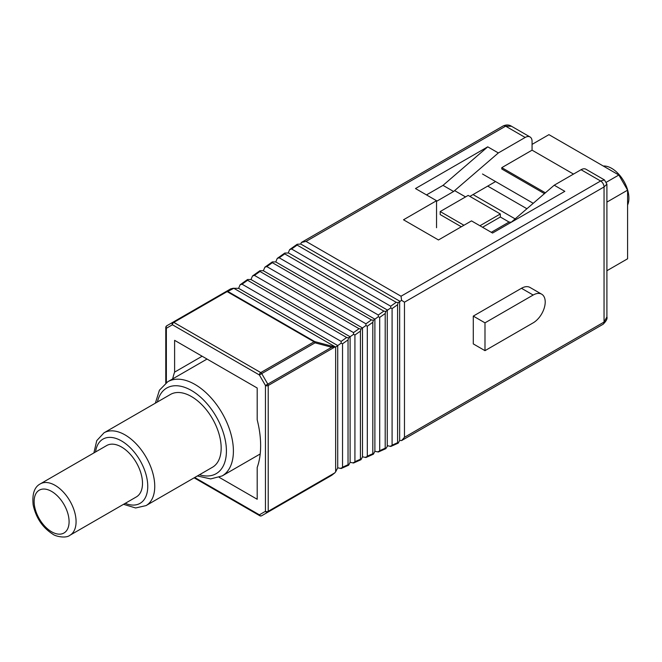 <?xml version="1.0" encoding="UTF-8"?>
<svg xmlns="http://www.w3.org/2000/svg" width="662" height="662" viewBox="0 0 662 662"><rect width="100%" height="100%" fill="white"/><g stroke="black" fill="none" stroke-linecap="round" stroke-linejoin="round"><path stroke-width="0.99" d="M289.699 249.566L297.172 244.27L297.114 245.089L396.215 302.311L398.201 302.6L397.589 304.702L392.086 308.608L390.779 307.962L387.27 310.23L385.814 311.405L385.201 313.498L379.698 317.404L378.325 316.759L374.882 319.158L373.401 320.259L372.814 322.295L367.311 326.209L365.937 325.555L362.495 327.955L361.013 329.055L360.426 331.091L354.923 335.005L353.558 334.351L350.107 336.751L348.626 337.852L348.038 339.887L342.535 343.801L341.17 343.148L335.651 347.087L334.823 347.029L268.209 385.491L268.209 511.321L334.823 472.858L335.651 471.849L335.651 347.087L233.794 288.284L227.802 291.421L314.756 341.617L335.162 347.045M297.114 245.089L291.603 249.003L390.704 306.216L396.215 302.311M264.924 267.158L272.322 261.904L272.339 262.682L371.44 319.903L373.401 320.259M272.339 262.682L266.827 266.596L365.929 323.809L371.44 319.903M277.312 258.362L284.776 253.066L284.726 253.885L383.828 311.107L385.814 311.405M284.726 253.885L279.215 257.799L378.316 315.013L383.828 311.107M252.536 275.963L259.934 270.7L259.951 271.478L359.052 328.7L361.013 329.055M259.951 271.478L254.44 275.392L353.541 332.605L359.052 328.7M335.651 471.849L337.719 467.819L341.17 468.514L342.535 467.19L342.535 343.801M342.535 467.19L348.038 464.741L348.038 339.887M348.038 464.741L348.626 465.204L350.107 462.316L353.558 463.011L354.923 461.687L354.923 335.005M354.923 461.687L360.426 459.238L360.426 331.091M360.426 459.238L361.013 459.693L362.486 456.813L365.937 457.5L367.311 456.176L367.311 326.209M367.311 456.176L372.814 453.727L372.814 322.295M372.814 453.727L373.401 454.19L374.882 451.302L378.325 451.997L379.698 450.673L379.698 317.404M379.698 450.673L385.201 448.224L385.201 313.498M385.201 448.224L385.814 448.671L387.692 445.733L390.779 446.453L392.086 445.162L392.086 308.608M392.086 445.162L397.589 442.713L397.589 304.702M397.589 442.713L398.201 443.159L399.658 440.445L401.602 440.569L404.474 437.284L404.474 302.186L401.602 300.325L398.201 302.6M473.289 316.097L473.289 343.909L484.989 350.661L533.167 322.849A17.03 9.831 120 0 0 544.296 307.838A17.03 9.831 120 0 0 541.682 294.193A17.03 9.831 120 0 0 533.167 295.037L484.989 322.849L473.289 316.097L521.466 288.284A17.03 9.831 120 0 1 529.981 287.44L541.682 294.193M573.499 174.089L532.066 150.166L532.066 141.428A9.731 5.619 120 0 0 530.047 136.968A9.731 5.619 120 0 0 525.181 137.456L498.345 152.947L453.611 191.492L436.539 201.347M426.493 194.909L443.01 185.368L487.745 146.832L415.479 188.554L436.539 200.71L403.506 219.784L438.467 239.967L471.501 220.893L492.561 233.049L564.827 191.335L554.226 185.211L581.062 169.72A9.731 5.619 -60 0 1 585.936 169.232L604.472 179.94L600.608 180.999L581.062 169.72M487.745 146.832L498.345 152.947M401.602 300.325L401.031 296.228L306.059 241.398L301.384 242.466L300.755 244.03L400.129 301.4M240.149 284.759L247.555 279.496L247.563 280.283L346.665 337.496L348.626 337.852M247.563 280.283L242.052 284.188L341.153 341.402L346.665 337.496M219.221 477.343L257.195 499.264L257.195 467.48A90.024 51.975 -120 0 0 257.195 419.799L257.195 388.015L174.611 340.334L174.611 372.118A90.024 51.975 -120 0 0 172.691 378.887M334.823 472.858L331.687 475.333L267.804 512.214A1.945 1.589 -120 0 1 265.454 511.321L265.454 385.491L259.38 374.965L172.426 324.769A1.945 1.589 -120 0 1 172.832 322.286L230.633 288.913L233.314 288.243M484.989 322.849L484.989 350.661M511.172 222.308L554.226 185.211M436.539 227.728L436.539 200.71M469.888 196.399L495.581 181.562M544.454 193.627L501.788 168.992L501.788 167.651L532.066 150.166M545.389 192.824L501.788 167.651M399.658 440.445L399.658 301.417M233.794 288.284L238.61 288.334L240.091 284.792L242.052 284.188M387.27 445.931L387.27 310.23M374.882 451.302L374.882 319.158M362.486 456.813L362.495 327.955M350.107 462.316L350.107 336.751L250.997 279.538L252.479 275.996L254.44 275.392M337.719 467.819L337.719 345.556L238.61 288.334M247.555 279.496L250.997 279.538M259.934 270.7L263.377 270.75L264.866 267.2L266.827 266.596M263.377 270.75L362.486 327.963M272.322 261.904L275.764 261.945L277.254 258.403L279.215 257.799M275.764 261.945L374.874 319.167M284.776 253.066L288.169 253.008L289.675 249.591L291.603 249.003M297.172 244.27L300.755 244.03M341.17 343.148L341.153 341.402M404.474 437.284L604.05 322.055L606.905 316.916C607.526 318.728 606.243 321.186 603.049 324.281A4.866 2.813 -120 0 0 603.049 324.281L401.602 440.569M398.201 443.159L390.886 446.42M390.704 445.973L390.779 446.453L390.704 445.973M385.814 448.671L378.424 451.964M373.401 454.19L366.036 457.467M378.316 451.476L378.325 451.997L378.316 451.476M361.013 459.693L353.649 462.97M365.929 456.987L365.937 457.5L365.929 456.987M353.541 462.49L353.558 463.011L353.541 462.49M348.626 465.204L341.261 468.481M341.153 468.001L341.17 468.514L341.153 468.001M353.558 334.351L353.541 332.605M365.937 325.555L365.929 323.809M378.325 316.759L378.316 315.013M288.351 252.859L387.692 310.221M390.779 307.962L390.704 306.216M525.181 137.456L505.636 126.169A4.866 2.813 -120 0 0 503.203 125.929L301.384 242.466M202.142 356.222L174.611 372.118M306.059 241.398L505.636 126.169L511.511 126.268L530.047 136.968M604.472 179.94L606.905 184.152L604.05 186.957L404.474 302.186M331.687 475.333L261.73 515.723A1.945 1.589 -120 0 1 259.38 514.829L265.454 511.321A1.945 1.125 0 0 0 268.209 511.321A1.945 1.125 -120 0 1 267.804 512.214L315.038 484.94A1.945 1.125 60 0 1 315.029 484.948L261.73 515.723L315.038 484.94M331.687 347.252L315.038 342.833L261.73 373.608A1.945 1.125 60 0 0 260.754 372.582L314.069 341.807L227.116 291.603L173.808 322.386L260.754 372.582A1.945 1.125 -60 0 0 259.38 374.965L261.73 373.608L267.804 384.134A1.945 1.125 60 0 1 268.209 385.491A1.945 1.125 -0 0 1 265.454 385.491L331.687 347.252L334.823 347.029M315.038 342.833A1.945 0.869 -75.1 0 0 314.756 341.617A1.945 1.125 -60 0 0 314.069 341.807A1.945 1.125 60 0 1 315.038 342.833M166.352 326.689A1.945 1.125 60 0 1 166.758 325.795L172.832 322.286A1.945 1.125 60 0 1 173.808 322.386A1.945 1.125 -60 0 0 172.426 324.769L166.352 328.278A1.945 1.589 -120 0 1 166.758 325.795L226.147 291.503A1.945 1.878 60 0 1 227.802 291.421A1.945 1.125 -60 0 0 227.116 291.603A1.945 1.125 60 0 0 226.147 291.503L230.633 288.913M443.01 185.368L453.611 191.492M627.593 205.03A24.353 14.059 -120 0 0 628.9 198.178A24.353 14.059 -120 0 0 603.289 166.03M606.475 182.158L618.846 175.016L548.93 134.651L532.066 144.382M515.135 218.89L473.032 194.578M526.919 208.737L487.72 186.105M606.905 270.725L627.593 258.784L627.593 190.16L606.905 202.1M618.846 175.016L627.593 190.16M482.499 174.007L533.233 203.3M465.543 196.92L454.628 190.615M491.287 232.312L509.07 222.051L500.331 217.004L482.548 227.273M509.07 222.051L511.246 222.242M479.925 225.759L500.331 213.975L468.166 195.406L440.197 211.55L440.197 214.579L461.323 226.776M500.331 213.975L500.331 217.004M440.197 211.55L463.938 225.262M121.527 447.007A29.666 17.129 -120 0 0 106.698 445.534L40.274 483.889A29.666 17.129 60 0 1 55.103 485.354A29.666 17.129 60 0 1 74.483 511.494A29.666 17.129 60 0 1 69.932 535.268L136.364 496.914A29.666 17.129 -120 0 0 140.907 473.148A29.666 17.129 -120 0 0 121.527 447.007M191.45 396.546A42.029 24.262 -120 0 0 170.44 394.461L104.008 432.816A42.029 24.262 60 0 1 125.027 434.893A42.029 24.262 60 0 1 152.483 471.923A42.029 24.262 60 0 1 146.037 505.603L212.461 467.256A42.029 24.262 -120 0 0 218.907 433.577A42.029 24.262 -120 0 0 191.45 396.546M603.049 324.281A4.866 2.813 -120 0 0 604.05 322.055L604.05 186.957A4.866 2.813 -120 0 0 600.608 180.999L401.031 296.228M194.719 477.501L259.38 514.829A1.945 1.125 -60 0 0 259.777 515.723A1.945 1.945 0 0 0 261.73 515.723L261.73 515.723M165.781 383.025L165.781 327.483A1.945 1.125 -0 0 0 166.352 328.278L166.352 382.619M533.167 295.037L521.466 288.284M503.203 125.929L503.203 125.929C506.322 124.572 509.095 124.688 511.511 126.268M172.832 322.286L166.758 325.795A1.945 1.945 0 0 0 165.781 327.483M51.603 491.411A24.717 14.274 -120 0 0 34.126 501.506A24.717 14.274 -120 0 0 51.603 531.776A24.717 14.274 -120 0 0 69.088 521.689A24.717 14.274 -120 0 0 51.603 491.411M125.234 503.343A37.08 21.407 -120 0 0 147.684 484.179A37.08 21.407 -120 0 0 121.527 440.95A37.08 21.407 -120 0 0 95.568 451.956M199.444 474.77A49.443 28.549 -120 0 0 226.181 446.262A49.443 28.549 -120 0 0 191.45 390.489A49.443 28.549 -120 0 0 157.415 401.983M155.355 403.175L159.434 390.199L167.751 381.742A54.383 31.404 60 0 1 194.951 384.432A54.383 31.404 60 0 1 230.475 432.36A54.383 31.404 60 0 1 222.142 475.937L260.199 453.967M606.905 316.916L606.905 184.152M259.777 515.723L194.148 477.832M40.274 483.889C34.424 486.951 32.049 493.943 33.158 504.874C35.93 517.717 42.418 527.44 52.629 534.044C55.153 536.344 65.877 538.719 69.932 535.268M104.008 432.816L96.751 440.644L93.88 452.94M167.751 381.742L207.04 359.052M197.375 475.961L210.657 478.916L222.142 475.937M123.537 504.32L135.619 507.969L146.037 505.603"/></g></svg>
